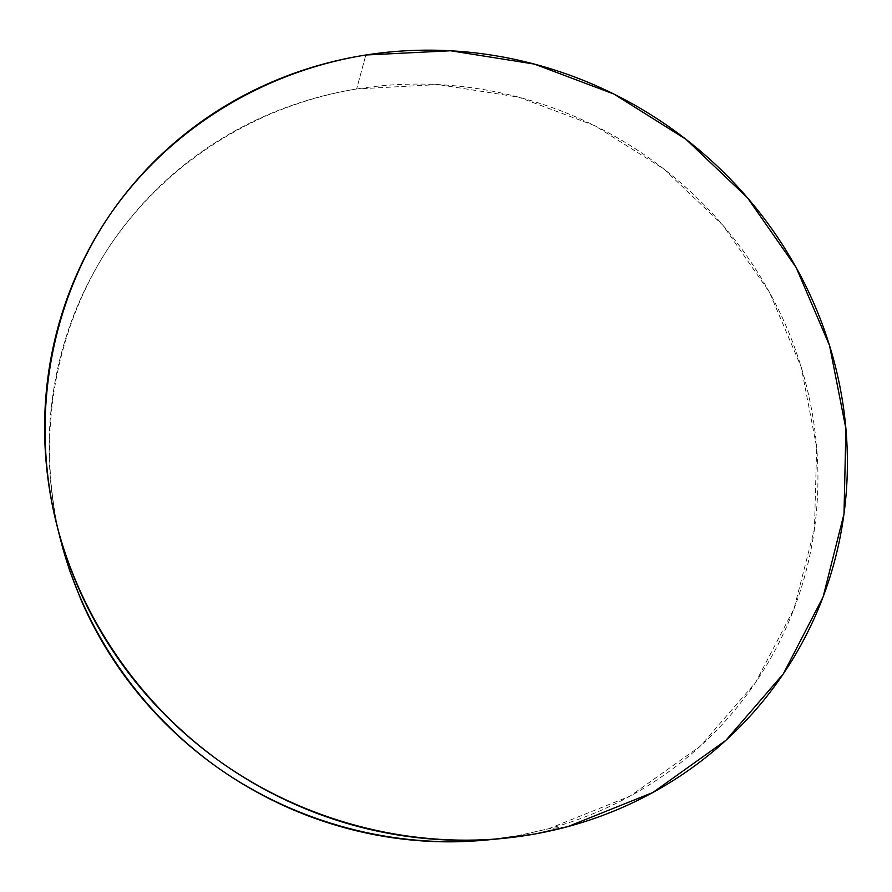<?xml version="1.0" encoding="UTF-8"?>
<svg xmlns="http://www.w3.org/2000/svg" width="892" height="892" viewBox="0 0 892 892"><rect width="100%" height="100%" fill="white"/><g stroke="black" fill="none" stroke-linecap="round" stroke-linejoin="round"><path stroke-width="0.67" stroke-dasharray="4.46 3.34" d="M486.82 839.996L518.018 835.637L548.513 828.779L630.109 796.11L700.198 746.236L755.557 682.525L794.003 608.801L814.441 529.09L816.671 447.338L801.261 367.248L769.45 292.23L722.955 225.297L663.938 169.056L594.864 125.727L518.542 97.116L438.028 84.562L356.644 88.955L365.82 55.003L356.644 88.955C260.208 104.788 170.205 158.954 112.671 241.687C55.783 324.655 34.543 434.649 60.6 539.961M60.322 538.846L57.144 524.964C51.781 499.141 49.093 473.295 49.116 447.416C49.16 421.548 51.814 396.193 57.066 371.362C62.351 346.542 70.033 322.726 80.124 299.924C90.237 277.133 102.457 255.77 116.785 235.822C131.135 215.897 147.236 197.712 165.098 181.266C182.971 164.842 202.205 150.402 222.81 137.925C243.416 125.471 264.969 115.146 287.48 106.94C309.992 98.744 333.05 92.757 356.644 88.955C380.237 85.164 403.964 83.569 427.825 84.171C451.698 84.785 475.313 87.539 498.684 92.422C522.043 97.328 544.789 104.252 566.933 113.195C589.066 122.148 610.251 132.975 630.488 145.664C650.714 158.352 669.68 172.725 687.386 188.747C705.081 204.781 721.238 222.242 735.844 241.13C750.451 260.018 763.251 280.055 774.267 301.228C785.272 322.413 794.27 344.423 801.261 367.248C808.241 390.094 813.047 413.397 815.689 437.158C818.31 460.93 818.644 484.78 816.693 508.696C814.731 532.613 810.438 556.184 803.815 579.399C797.169 602.613 788.227 625.036 776.988 646.667C765.726 668.286 752.291 688.669 736.681 707.802C721.059 726.924 703.476 744.374 683.952 760.14C664.406 775.895 643.243 789.587 620.464 801.194C597.662 812.79 573.679 821.978 548.513 828.779L567.736 826.65L548.513 828.779L518.631 835.525L488.136 839.874M503.244 838.391L502.018 838.513M56.575 523.961L56.91 525.277"/><path stroke-width="1.34" d="M567.736 826.65L535.858 833.83L503.244 838.391C406.863 847.612 304.651 820.83 222.208 763.139C140.1 704.981 80.414 617.799 56.575 523.961C29.325 413.788 51.703 299.076 111.221 212.887C171.409 126.954 265.348 71.059 365.82 55.003L450.605 50.766L534.442 64.101L613.93 94.061L685.915 139.252L747.496 197.801L796.11 267.444L829.527 345.472L845.917 428.784L843.999 513.892L823.093 596.949L783.354 673.828L725.887 740.349L652.911 792.475L567.736 826.65C541.422 833.73 514.394 838.079 486.653 839.673C458.912 841.234 431.059 839.941 403.106 835.793C375.153 831.623 347.746 824.621 320.897 814.809C294.037 804.974 268.38 792.509 243.895 777.434C219.421 762.326 196.719 744.954 175.78 725.308C154.851 705.65 136.175 684.186 119.729 660.927C103.316 637.646 89.49 613.139 78.251 587.393C67.045 561.648 58.616 535.267 52.962 508.273C47.354 481.267 44.567 454.262 44.6 427.235C44.667 400.218 47.454 373.759 52.985 347.869C58.526 321.99 66.588 297.181 77.158 273.443C87.739 249.727 100.528 227.516 115.525 206.799C130.533 186.105 147.37 167.228 166.024 150.19C184.689 133.176 204.781 118.223 226.278 105.345C247.775 92.489 270.265 81.841 293.736 73.4C317.206 64.982 341.235 58.85 365.82 55.003C390.406 51.167 415.126 49.606 439.979 50.32C464.832 51.056 489.429 53.999 513.759 59.162C538.088 64.335 561.782 71.594 584.84 80.96C607.898 90.326 629.964 101.632 651.048 114.867C672.122 128.102 691.902 143.077 710.366 159.757C728.82 176.46 745.69 194.634 760.954 214.27C776.207 233.927 789.61 254.766 801.15 276.799C812.69 298.831 822.145 321.722 829.527 345.472C836.886 369.221 841.992 393.472 844.847 418.203C847.69 442.934 848.158 467.754 846.24 492.652C844.311 517.561 839.952 542.113 833.161 566.297C826.349 590.493 817.139 613.863 805.532 636.42C793.891 658.976 779.976 680.239 763.786 700.209C747.574 720.178 729.31 738.398 708.995 754.877C688.646 771.346 666.603 785.651 642.842 797.794C619.07 809.914 594.027 819.536 567.736 826.65M56.91 525.277L60.6 539.961C83.391 629.674 140.3 712.831 218.596 768.28C297.203 823.271 394.677 848.805 486.82 839.996L502.018 838.513M488.136 839.874L470.965 841.223C444.439 842.717 417.835 841.49 391.153 837.543C364.471 833.563 338.324 826.895 312.702 817.54C287.09 808.163 262.616 796.277 239.268 781.905C215.942 767.51 194.289 750.941 174.319 732.209C154.372 713.455 136.565 692.972 120.877 670.784C105.223 648.573 92.032 625.169 81.306 600.584L69.465 570.033L60.322 538.846"/></g></svg>
